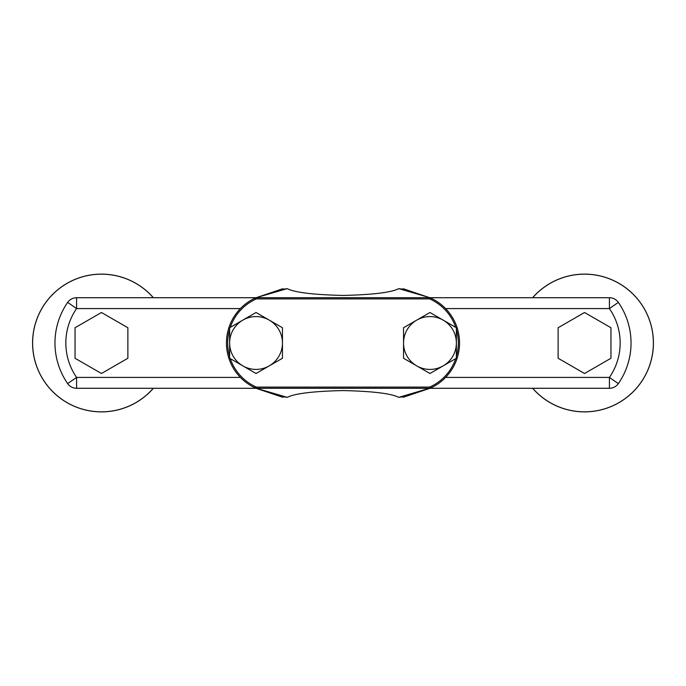 <?xml version="1.0" encoding="UTF-8"?>
<svg xmlns="http://www.w3.org/2000/svg" width="686" height="686" viewBox="0 0 686 686"><rect width="100%" height="100%" fill="white"/><g stroke="black" fill="none" stroke-linecap="round" stroke-linejoin="round"><path stroke-width="1.03" d="M532.628 297.715A68.892 68.892 0 0 1 653.424 343A68.892 68.892 0 0 1 532.628 388.285M153.372 297.715A68.892 68.892 0 0 0 32.576 343A68.892 68.892 0 0 0 153.372 388.285M429.95 369.42A26.42 26.42 0 0 0 443.165 365.878L456.37 358.255L456.37 327.745L429.95 312.499L403.54 327.745L403.54 358.255L429.95 373.501L443.165 365.878A26.42 26.42 0 0 0 443.165 320.122A26.42 26.42 0 0 0 403.54 343A26.42 26.42 0 0 0 429.95 369.42M256.804 388.508L256.135 388.285A12.074 12.074 0 0 1 255.166 387.89L256.135 388.285A12.074 12.074 0 0 1 255.166 387.89L255.672 386.793A48.243 48.243 0 0 1 230.264 358.624L242.835 365.878A26.42 26.42 0 0 0 269.255 365.878L282.46 358.255L282.46 327.745L256.05 312.499L229.63 327.745L229.63 358.255L256.05 373.501L282.46 358.255L282.46 327.745L281.792 327.359M429.95 312.499L403.54 327.745L403.54 343M269.255 365.878A26.42 26.42 0 0 0 269.255 320.122L256.05 312.499M255.466 388.027L287.228 397.348C294.723 393.515 313.313 391.252 343 390.566C372.687 391.252 391.277 393.515 398.772 397.348L430.834 387.89A12.074 12.074 0 0 1 429.865 388.285L430.834 387.89A12.074 12.074 0 0 1 429.865 388.285L429.204 388.508M429.196 297.492L429.865 297.715A12.074 12.074 0 0 1 430.834 298.11L429.865 297.715A12.074 12.074 0 0 1 430.834 298.11L403.265 288.737C403.248 289.183 401.747 289.158 398.772 288.652C391.277 292.485 372.687 294.748 343 295.434C313.313 294.748 294.723 292.485 287.228 288.652L256.796 297.492M455.736 327.376A48.243 48.243 0 0 0 430.328 299.207L430.534 297.973M256.581 297.535L255.166 298.11A12.074 12.074 0 0 1 256.135 297.715L255.166 298.11A12.074 12.074 0 0 1 256.135 297.715L282.735 288.737C282.752 289.183 284.253 289.158 287.228 288.652M255.466 297.973L255.672 299.207A48.243 48.243 0 0 0 230.264 327.376M429.419 388.465L403.265 397.263C403.248 396.817 401.747 396.842 398.772 397.348M256.581 388.465L282.735 397.263C282.752 396.817 284.253 396.842 287.228 397.348M255.192 298.101L255.166 298.11A49.452 49.452 0 0 0 255.166 387.89L255.192 387.899M430.834 298.11A49.452 49.452 0 0 1 430.834 387.89A49.452 49.452 0 0 0 430.834 298.11L430.808 298.101M429.419 297.535L398.772 288.652M429.865 388.285L256.135 388.285L256.358 387.084L429.642 387.084L429.865 388.285L609.408 388.285A10.873 10.873 0 0 0 618.343 383.611A71.318 71.318 0 0 0 618.343 302.389A10.873 10.873 0 0 0 609.408 297.715L256.135 297.715L256.358 298.916A10.873 10.873 0 0 0 255.672 299.207M430.328 299.207A10.873 10.873 0 0 0 429.642 298.916L429.865 297.715M269.255 320.122A26.42 26.42 0 0 0 229.63 343A26.42 26.42 0 0 0 242.835 365.878M256.135 388.285L76.592 388.285A10.873 10.873 0 0 1 67.657 383.611L76.592 377.42L240.4 377.42M67.657 383.611A71.318 71.318 0 0 1 67.657 302.389L76.592 308.58A60.454 60.454 0 0 0 76.592 377.42L76.592 388.285M67.657 302.389A10.873 10.873 0 0 1 76.592 297.715L256.135 297.715M445.6 377.42L609.408 377.42L618.343 383.611M609.408 388.285L609.408 377.42A60.454 60.454 0 0 0 609.408 308.58L618.343 302.389M610.96 327.745L584.541 312.499L558.121 327.745L558.121 358.255L584.541 373.501L610.96 358.255L610.96 327.745M127.879 327.745L101.459 312.499L75.04 327.745L75.04 358.255L101.459 373.501L127.879 358.255L127.879 327.745M532.705 297.715A68.832 68.832 0 0 1 653.372 343A68.832 68.832 0 0 1 532.705 388.285M153.295 297.715A68.832 68.832 0 0 0 32.628 343A68.832 68.832 0 0 0 153.295 388.285M240.4 308.58L76.592 308.58L76.592 297.715M609.408 297.715L609.408 308.58L445.6 308.58M229.63 329.383A48.243 48.243 0 0 0 229.63 356.617M429.642 387.084A10.873 10.873 0 0 0 430.328 386.793A48.243 48.243 0 0 0 455.736 358.624M429.642 298.916L256.358 298.916M255.672 386.793A10.873 10.873 0 0 0 256.358 387.084M456.37 356.617A48.243 48.243 0 0 0 456.37 329.383M255.166 387.89A49.452 49.452 0 0 1 255.166 298.11M430.328 386.793L430.834 387.89"/></g></svg>
